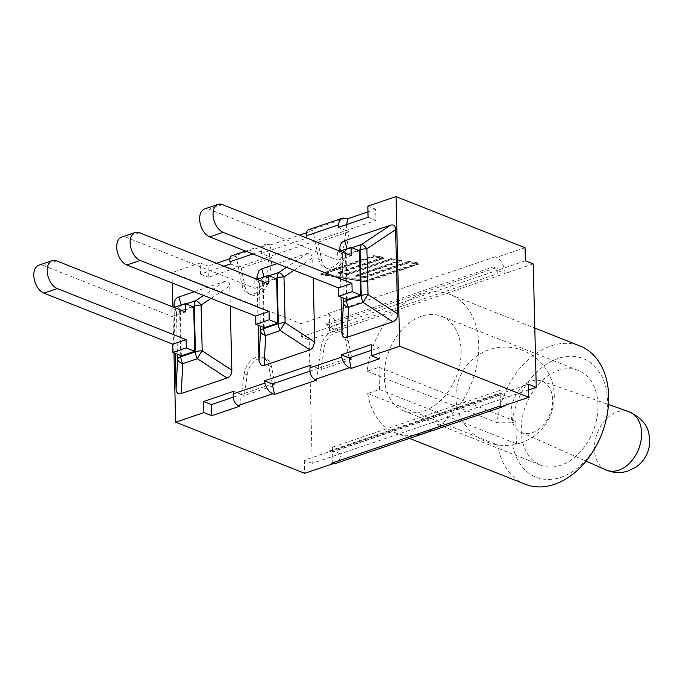 <?xml version="1.0" encoding="UTF-8"?>
<svg xmlns="http://www.w3.org/2000/svg" width="683" height="683" viewBox="0 0 683 683"><rect width="100%" height="100%" fill="white"/><g stroke="black" fill="none" stroke-linecap="round" stroke-linejoin="round"><path stroke-width="0.51" stroke-dasharray="3.42 2.56" d="M531.22 381.165A27.619 19.525 111.6 0 1 541.508 381.012A27.619 19.525 111.6 0 1 552.129 406.573A27.619 19.525 111.6 0 1 532.475 432.587A27.619 19.525 111.6 0 1 521.163 432.339A27.619 19.525 111.6 0 1 511.704 406.428A27.619 19.525 111.6 0 1 531.22 381.165M193.699 307L180.286 311.55L171.826 308.187L172.022 316.477L43.234 265.431A14.872 9.016 71.3 0 0 38.794 265.2M180.286 311.55L181.371 355.817M172.022 316.477L185.434 311.926M171.826 308.187L174.071 307.427L175.215 353.376M186.024 303.952L181.319 305.549A9.366 9.075 164 0 0 176.479 313.412A9.366 3.415 -1.4 0 1 179.663 311.004A9.366 5.677 -108.7 0 1 181.319 305.549L181.166 305.019M194.288 291.735L224.639 281.447C227.832 280.525 229.548 282.011 229.778 285.921L230.265 306.001M276.615 278.877L263.203 283.419L254.742 280.064L254.938 288.354L126.15 237.308A14.872 9.016 71.3 0 0 121.711 237.069M263.203 283.419L264.287 327.686M254.938 288.354L268.351 283.804M254.742 280.064L256.987 279.304M268.94 275.83L264.236 277.426A9.366 9.075 164 0 0 259.395 285.289A9.366 3.415 -1.4 0 1 262.579 282.882A9.366 5.677 -108.7 0 1 264.236 277.426L264.082 276.897M277.204 263.612L307.555 253.316L310.33 253.197L312.694 257.798L313.181 277.87M258.131 325.245L257.004 279.296M359.531 250.746L346.119 255.297L337.658 251.942L337.854 260.223L209.066 209.186A14.872 9.016 71.3 0 0 204.627 208.947M346.119 255.297L347.203 299.564M337.854 260.223L351.267 255.681M337.658 251.942L339.903 251.173L341.048 297.122M351.856 247.707L347.152 249.304A9.366 9.075 164 0 0 342.311 257.158A9.366 3.415 -1.4 0 1 345.496 254.75A9.366 5.677 -108.7 0 1 347.152 249.304L346.998 248.774M261.358 253.487L261.7 250.951C262.289 247.331 263.775 245.043 266.148 244.079L270.801 244.847L269.213 256.603L261.358 253.487L306.821 238.068M223.904 266.191L200.495 274.131L200.221 263.015L171.996 272.585L172.253 283.01M172.833 306.94L173.96 352.872M528.54 389.959L312.208 463.339L309.186 339.912L301.34 336.804L329.565 327.225L329.24 314.146L301.015 323.716L301.34 336.804M533.235 263.92L505.01 273.49A14.053 8.52 -108.7 0 0 496.84 257.448A14.053 8.52 71.3 0 0 495.457 256.748L496.84 257.295L497.156 270.383L505.01 273.49L395.824 310.526A74.362 52.582 111.6 0 1 446.605 293.306A74.362 52.582 -68.4 0 1 450.123 294.493A74.362 52.582 -68.4 0 1 478.757 347.084A74.362 52.582 -68.4 0 1 449.619 416.724A74.362 52.582 111.6 0 1 398.838 433.953A74.362 52.582 -68.4 0 1 395.32 432.757L409.501 438.384M525.27 484.264A74.362 52.582 111.6 0 1 497.651 445L512.643 445.017A63.826 45.129 -68.4 0 0 552.59 479.235A63.826 45.129 -68.4 0 0 601.552 434.499A63.826 45.129 -68.4 0 0 575.385 356.543A63.826 45.129 -68.4 0 0 512.096 422.768L497.113 422.76A74.362 52.582 111.6 0 1 580.063 345.999M512.096 422.768L515.836 421.505L516.382 443.745L512.643 445.017M597.966 404.857A50.943 36.02 -68.4 0 0 578.364 370.519A50.943 36.02 -68.4 0 0 526.106 404.601A50.943 36.02 -68.4 0 0 540.825 465.234A50.943 36.02 -68.4 0 0 579.5 452.744A50.943 36.02 -68.4 0 0 597.966 404.857M309.186 339.912L395.824 310.526A74.362 52.582 -68.4 0 0 367.164 371.262L378.963 367.258L379.509 389.498L367.71 393.502L497.651 445M379.509 389.498L516.382 443.745M461.093 350.61A50.943 36.02 111.6 0 1 442.627 398.496A50.943 36.02 111.6 0 1 403.952 410.987A50.943 36.02 111.6 0 1 389.233 350.353A50.943 36.02 111.6 0 1 441.491 316.272A50.943 36.02 111.6 0 1 461.093 350.61M378.963 367.258L515.836 421.505M367.164 371.262L497.113 422.76M367.71 393.502A74.362 52.582 -68.4 0 0 395.32 432.757M346.768 224.519L345.948 230.572L338.102 227.456M316.596 380.141L318.193 368.393L310.338 365.277M239.861 406.172L241.449 394.424L233.595 391.308M332.894 463.586L332.578 450.652L340.433 453.768A14.053 8.52 71.3 0 1 335.712 463.415M230.487 263.962L238.333 267.07L236.198 256.577L231.87 255.707M307.222 237.932L315.076 241.039L312.942 230.555L308.614 229.676M367.958 211.892L375.667 209.271L375.94 220.396L269.213 256.603L208.349 277.247L208.076 266.122L216.511 263.262M229.855 258.737L236.198 256.577M270.801 244.847L299.427 235.131M306.59 232.707L312.942 230.555M371.339 350.362L379.056 347.749L379.33 358.865M309.945 371.185L318.193 368.393L321.112 369.554L351.984 359.079L348.236 340.655A16.494 11.662 -68.4 0 0 342.226 332.561A16.494 11.662 -68.4 0 0 323.913 348.902L321.112 369.554M233.202 397.216L241.449 394.424L244.241 373.78L247.169 374.933L244.377 395.577L241.449 394.424L272.321 383.948L268.573 365.525A16.494 11.662 -68.4 0 0 262.562 357.431A16.494 11.662 -68.4 0 0 244.241 373.78M505.437 405.215A14.053 8.52 -108.7 0 0 508.024 396.917L500.178 393.801L500.494 406.889M500.793 406.786A14.053 8.52 -108.7 0 1 500.494 406.744A14.053 8.52 71.3 0 1 499.111 406.342M365.977 281.652L322.316 274.566L373.96 257.056L382.608 258.456L338.256 273.499L347.118 274.933L391.47 259.89L400.11 261.29L355.758 276.333L364.62 277.776L408.972 262.733L417.612 264.133L365.977 281.652L365.943 280.559L322.291 273.482L322.316 274.566M322.291 273.482L373.934 255.963L373.96 257.056M373.934 255.963L382.574 257.363L382.608 258.456M382.574 257.363L338.222 272.406L338.256 273.499M338.222 272.406L347.084 273.849L347.118 274.933M347.084 273.849L391.436 258.797L391.47 259.89M391.436 258.797L400.084 260.206L400.11 261.29M400.084 260.206L355.732 275.249L355.758 276.333M355.732 275.249L364.594 276.683L364.62 277.776M364.594 276.683L408.946 261.64L408.972 262.733M408.946 261.64L417.586 263.04L417.612 264.133M417.586 263.04L365.943 280.559M384.008 258.362L339.656 273.405L346.998 274.592L391.35 259.549L401.51 261.196L357.158 276.239L364.5 277.435L408.852 262.392L419.021 264.039L366.088 281.994L320.916 274.668L373.84 256.714L384.008 258.362L383.983 257.269L373.814 255.621L320.89 273.576L366.062 280.901L418.995 262.946L408.827 261.299L364.474 276.342L357.132 275.155L401.484 260.112L391.325 258.464L346.973 273.507L339.63 272.312L383.983 257.269M339.63 272.312L339.656 273.405M346.973 273.507L346.998 274.592M391.325 258.464L391.35 259.549M401.484 260.112L401.51 261.196M357.132 275.155L357.158 276.239M364.474 276.342L364.5 277.435M408.827 261.299L408.852 262.392M418.995 262.946L419.021 264.039M366.062 280.901L366.088 281.994M320.89 273.576L320.916 274.668M373.814 255.621L373.84 256.714M312.208 463.339L304.353 460.231L332.578 450.652L332.493 447.16L500.093 390.317L500.178 393.801L528.403 384.23M525.389 260.804L497.156 270.383L497.241 273.866L329.65 330.717L329.565 327.225A2.109 1.281 71.3 0 0 328.13 324.715L325.663 323.742L493.263 266.891L495.721 267.873A2.109 1.281 -108.7 0 1 497.156 270.383L329.565 327.225L337.419 330.341A14.053 8.52 71.3 0 0 329.249 314.291A14.053 8.52 -108.7 0 0 327.857 313.599L329.24 314.146M200.495 274.131L208.349 277.247M368.086 217.288L375.94 220.396M200.221 263.015L208.076 266.122M371.202 344.633L379.056 347.749M304.353 460.231L304.669 473.31M525.065 247.724L496.84 257.295M367.821 206.164L375.667 209.271M171.996 272.585L301.015 323.716M343.156 251.216A16.494 11.662 -68.4 0 1 324.835 267.557A16.494 11.662 -68.4 0 1 318.824 259.463L315.076 241.039L318.005 242.2L321.753 260.624A16.494 11.662 -68.4 0 0 327.763 268.718A16.494 11.662 -68.4 0 0 346.085 252.369L348.876 231.725L345.948 230.572L343.156 251.216L346.085 252.369M318.005 242.2L348.876 231.725M325.663 323.742A5.857 3.552 -108.7 0 1 329.65 330.717M497.241 273.866A5.857 3.552 71.3 0 0 493.263 266.891M266.413 277.247A16.494 11.662 -68.4 0 1 248.1 293.588A16.494 11.662 -68.4 0 1 242.081 285.494L238.333 267.07L241.261 268.231L245.009 286.655A16.494 11.662 -68.4 0 0 251.02 294.749A16.494 11.662 -68.4 0 0 269.341 278.399L272.133 257.756L269.213 256.603L266.413 277.247L269.341 278.399M241.261 268.231L272.133 257.756M496.37 394.245L328.779 451.087L331.238 452.069A2.109 1.281 71.3 0 0 331.87 452.103A2.109 1.281 71.3 0 0 332.578 450.652L500.178 393.801A2.109 1.281 -108.7 0 1 499.469 395.252A2.109 1.281 -108.7 0 1 498.838 395.218L496.37 394.245A5.857 3.552 71.3 0 0 498.12 394.339A5.857 3.552 71.3 0 0 500.093 390.317M332.493 447.16A5.857 3.552 -108.7 0 1 330.529 451.181A5.857 3.552 -108.7 0 1 328.779 451.087M272.321 383.948L275.249 385.11L244.377 395.577M275.249 385.11L271.501 366.686A16.494 11.662 -68.4 0 0 265.482 358.592A16.494 11.662 -68.4 0 0 247.169 374.933M351.984 359.079L349.064 357.918L318.193 368.393L320.984 347.749L323.913 348.902M349.064 357.918L345.316 339.494A16.494 11.662 -68.4 0 0 339.306 331.4A16.494 11.662 -68.4 0 0 320.984 347.749M638.562 448.347A0.888 0.632 -68.4 0 0 638.007 449.79A0.888 0.632 -68.4 0 0 639.168 449.397A0.888 0.632 -68.4 0 0 638.562 448.347M605.881 469.895A31.324 22.146 111.6 0 1 595.149 440.509A31.324 22.146 111.6 0 1 617.287 411.858A31.324 22.146 111.6 0 1 628.949 411.678M56.638 260.889L43.234 265.431M174.711 307.213L176.479 313.412L177.478 354.272M180.756 355.57L179.663 311.004L192.674 306.59M224.639 281.447L203.645 295.449M211.081 298.394L229.778 285.921M139.554 232.758L126.15 237.308M257.628 279.082L259.395 285.289L260.394 326.15M263.672 327.447L262.579 282.882L275.591 278.468M307.555 253.316L286.561 267.326M293.997 270.272L312.694 257.798M222.47 204.635L209.066 209.186M346.588 299.316L345.496 254.75L358.507 250.345M340.544 250.96L342.311 257.158L343.31 298.019M252.838 253.956L261.7 250.951M269.102 244.173L234.508 255.912M345.846 218.142L311.252 229.881M495.457 256.748L327.857 313.599M318.824 259.463L321.753 260.624M495.721 267.873L328.13 324.715M242.081 285.494L245.009 286.655M498.838 395.218L331.238 452.069M268.573 365.525L271.501 366.686M345.316 339.494L348.236 340.655M520.89 442.849A49.185 49.185 0 0 0 537.53 359.301A49.185 49.185 0 0 0 456.85 386.663A49.185 49.185 0 0 0 520.89 442.849M521.163 432.339L586.048 461.11M541.508 381.012L608.485 404.498M403.952 410.987L540.825 465.234M441.491 316.272L578.364 370.519M450.123 294.493L534.806 328.062M266.148 244.079L245.547 251.071M324.835 267.557L327.763 268.718M248.1 293.588L251.02 294.749M331.87 452.103L499.469 395.252M330.529 451.181L498.12 394.339M262.562 357.431L265.482 358.592M339.306 331.4L342.226 332.561"/><path stroke-width="1.02" d="M52.198 260.65L38.794 265.2A14.872 9.016 71.3 0 0 34.15 278.775A14.872 9.016 71.3 0 0 43.908 293.127L57.321 288.585A14.872 9.016 -108.7 0 1 47.554 274.233A14.872 9.016 -108.7 0 1 52.198 260.65A14.872 9.016 -108.7 0 1 56.638 260.889L185.434 311.926L185.23 303.645L174.071 307.427L174.028 304.831C174.063 300.836 175.676 298.215 178.869 296.968L194.288 291.735M185.23 303.645L193.699 307L194.783 351.267L181.371 355.817L172.901 352.454L172.705 344.172L43.908 293.127M57.321 288.585L186.109 339.622L172.705 344.172M186.109 339.622L186.314 347.912L172.901 352.454M230.265 306.001L231.836 370.186L202.194 350.831A9.366 3.415 178.6 0 0 195.406 351.805A9.366 5.677 71.3 0 0 197.361 358.695A9.366 1.426 -56.9 0 1 202.194 350.831L201.075 305.07A9.366 2.519 -123.7 0 0 195.936 300.588A9.366 5.677 71.3 0 0 194.288 306.044A9.366 3.415 -1.4 0 1 201.075 305.07L211.081 298.394M177.478 354.272L177.597 359.173A9.366 5.131 2.9 0 0 182.737 363.646A9.366 5.677 -108.7 0 1 180.782 356.765A9.366 3.415 178.6 0 0 177.597 359.173L176.086 389.097L175.215 353.376M231.836 370.186C231.802 374.182 230.188 376.803 226.995 378.049L181.226 393.57C178.024 394.492 176.316 392.998 176.086 389.097M194.783 351.267L186.314 347.912M135.114 232.527L121.711 237.069A14.872 9.016 71.3 0 0 117.066 250.652A14.872 9.016 71.3 0 0 126.825 265.004L140.237 260.454A14.872 9.016 -108.7 0 1 130.47 246.102A14.872 9.016 -108.7 0 1 135.114 232.527A14.872 9.016 -108.7 0 1 139.554 232.758L268.351 283.804L268.146 275.514L256.987 279.304M268.146 275.514L276.615 278.877L277.699 323.144L264.287 327.686L255.818 324.331L255.621 316.05L126.825 265.004M140.237 260.454L269.025 311.499L255.621 316.05M313.181 277.87L314.752 342.063L285.11 322.709A9.366 3.415 178.6 0 0 278.322 323.682A9.366 5.677 71.3 0 0 280.278 330.563A9.366 1.426 -56.9 0 1 285.11 322.709L283.991 276.939A9.366 2.519 -123.7 0 0 278.852 272.466A9.366 5.677 71.3 0 0 277.204 277.921A9.366 3.415 -1.4 0 1 283.991 276.939L293.997 270.272M260.394 326.15L260.513 331.05A9.366 5.131 2.9 0 0 265.653 335.524A9.366 5.677 -108.7 0 1 263.698 328.643A9.366 3.415 178.6 0 0 260.513 331.05L259.002 360.974L258.131 325.245M314.752 342.063L312.652 348.168L309.911 349.918L264.142 365.448L261.358 365.567L259.002 360.974M257.004 279.296L256.945 276.7L259.045 270.596L261.785 268.846L277.204 263.612M269.025 311.499L269.23 319.781L255.818 324.331M277.699 323.144L269.23 319.781M218.031 204.396L204.627 208.947A14.872 9.016 71.3 0 0 199.982 222.53A14.872 9.016 71.3 0 0 209.741 236.881L223.153 232.331A14.872 9.016 -108.7 0 1 213.386 217.979A14.872 9.016 -108.7 0 1 218.031 204.396A14.872 9.016 -108.7 0 1 222.47 204.635L351.267 255.681L351.062 247.391L339.903 251.173L339.861 248.578C339.895 244.582 341.509 241.961 344.702 240.715L390.471 225.194C393.664 224.272 395.38 225.766 395.611 229.667L397.668 313.941C397.634 317.928 396.02 320.549 392.827 321.795L347.058 337.325C343.856 338.247 342.149 336.753 341.918 332.843L341.048 297.122M351.062 247.391L359.531 250.746L360.615 295.013L347.203 299.564L338.734 296.209L338.537 287.919L209.741 236.881M223.153 232.331L351.941 283.377L338.537 287.919M343.31 298.019L343.429 302.928A9.366 5.131 2.9 0 0 348.569 307.401A9.366 5.677 -108.7 0 1 346.614 300.52A9.366 3.415 178.6 0 0 343.429 302.928L341.918 332.843M347.058 337.325L348.569 307.401L363.194 302.441A9.366 1.426 -56.9 0 1 368.026 294.578A9.366 3.415 178.6 0 0 361.239 295.56A9.366 5.677 71.3 0 0 363.194 302.441L392.827 321.795M397.668 313.941L368.026 294.578L366.908 248.817A9.366 2.519 -123.7 0 0 361.768 244.343A9.366 5.677 71.3 0 0 360.12 249.799A9.366 3.415 -1.4 0 1 366.908 248.817L395.611 229.667M351.941 283.377L352.146 291.658L338.734 296.209M360.615 295.013L352.146 291.658M173.96 352.872L175.651 422.179L203.876 412.6L203.602 401.484L233.595 391.308L233.253 393.843C232.869 399.581 234.508 403.465 238.162 405.506L239.861 406.172L211.73 415.716L211.457 404.592L233.202 397.216M264.927 383.103L264.466 380.841L272.321 383.948L274.455 394.441L272.765 393.767C268.931 391.794 266.319 388.234 264.927 383.103L233.253 393.843M245.547 251.071L231.87 255.707C230.069 256.475 229.454 258.464 230.026 261.7L230.487 263.962L223.904 266.191M341.21 354.81L349.064 357.918L351.199 368.41L349.5 367.736C345.666 365.764 343.062 362.203 341.671 357.072L341.21 354.81L371.202 344.633L371.475 355.758L399.7 346.179L396.046 196.584L367.821 206.164L368.086 217.288L338.102 227.456L338.444 224.92C339.033 221.301 340.518 219.012 342.892 218.048L347.545 218.816L346.768 224.519M342.892 218.048L308.614 229.676C306.812 230.444 306.197 232.442 306.761 235.669L306.821 238.068M172.253 283.01L172.833 306.94M534.806 328.062L580.063 345.999A74.362 52.582 111.6 0 1 601.552 434.499A74.362 52.582 111.6 0 1 525.27 484.264L409.501 438.384M396.046 196.584L525.065 247.724L525.389 260.804L533.235 263.92L536.257 387.346L528.403 384.23L528.719 397.318L500.494 406.889L499.111 406.342L331.511 463.185L332.894 463.586A14.053 8.52 71.3 0 0 335.712 463.415L503.303 406.564A14.053 8.52 -108.7 0 1 500.793 406.786M528.54 389.959L536.257 387.346M264.466 380.841L310.338 365.277L309.997 367.813C309.612 373.55 311.252 377.434 314.906 379.475L316.596 380.141L274.455 394.441M347.545 218.816L367.958 211.892M216.511 263.262L229.855 258.737M299.427 235.131L306.59 232.707M349.064 357.918L371.339 350.362M371.475 355.758L379.33 358.865L351.199 368.41M272.321 383.948L309.945 371.185M505.437 405.215A14.053 8.52 -108.7 0 1 503.303 406.564M332.894 463.586A14.053 8.52 -108.7 0 1 331.511 463.185M203.602 401.484L211.457 404.592M203.876 412.6L211.73 415.716M175.651 422.179L304.669 473.31L332.903 463.74M399.7 346.179L528.719 397.318M628.949 411.678A31.324 22.146 111.6 0 1 638.588 449.183A31.324 22.146 111.6 0 1 605.881 469.895C613.214 472.969 620.505 473.37 627.771 471.099L635.463 467.445C641.124 463.586 645.136 458.635 647.493 452.581C649.849 446.605 650.293 440.364 648.85 433.867C647.578 424.963 640.944 417.569 628.949 411.678L608.485 404.498M192.674 306.59L194.288 306.044L195.406 351.805L180.782 356.765L180.756 355.57M181.226 393.57L182.737 363.646L197.361 358.695L226.995 378.049M174.028 304.831L174.711 307.213M181.166 305.019L178.869 296.968M203.645 295.449L195.936 300.588L186.024 303.952M275.591 278.468L277.204 277.921L278.322 323.682L263.698 328.643L263.672 327.447M264.142 365.448L265.653 335.524L280.278 330.563L309.911 349.918M256.945 276.7L257.628 279.082M264.082 276.897L261.785 268.846M286.561 267.326L278.852 272.466L268.94 275.83M390.471 225.194L361.768 244.343L351.856 247.707M358.507 250.345L360.12 249.799L361.239 295.56L346.614 300.52L346.588 299.316M339.861 248.578L340.544 250.96M346.998 248.774L344.702 240.715M230.026 261.7L252.838 253.956M238.162 405.506L272.765 393.767M306.761 235.669L338.444 224.92M341.671 357.072L309.997 367.813M314.906 379.475L349.5 367.736M586.048 461.11L605.881 469.895"/></g></svg>
